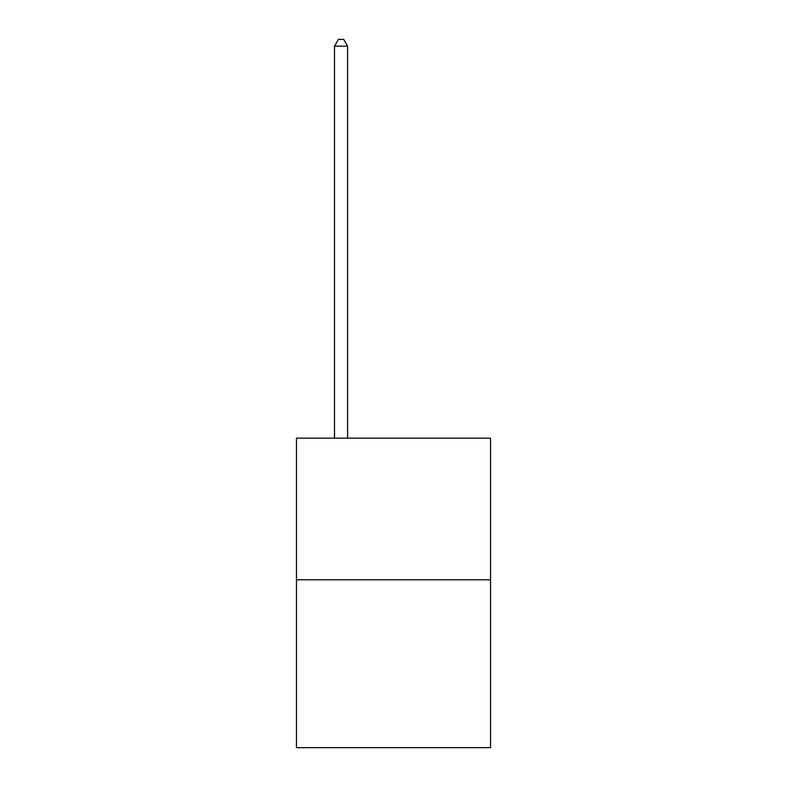 <?xml version="1.0" encoding="UTF-8"?>
<svg xmlns="http://www.w3.org/2000/svg" width="787" height="787" viewBox="0 0 787 787"><rect width="100%" height="100%" fill="white"/><g stroke="black" fill="none" stroke-linecap="round" stroke-linejoin="round"><path stroke-width="1.18" d="M490.547 579.783L490.547 438.143L296.453 438.143L296.453 747.65L490.547 747.65L490.547 579.783L296.453 579.783M347.598 438.143L347.598 46.167L334.485 46.167L334.485 438.143M334.485 46.167L338.42 39.35L343.663 39.35L347.598 46.167"/></g></svg>
